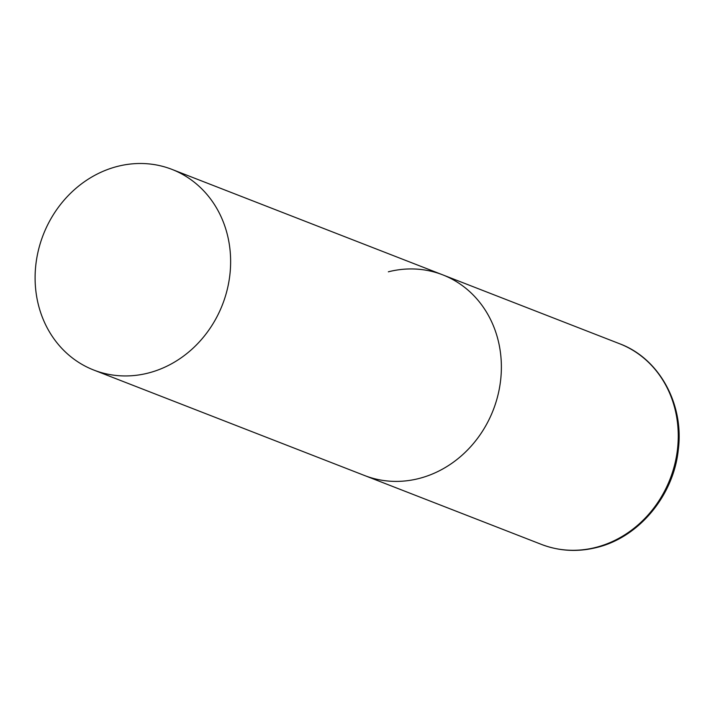 <?xml version="1.0" encoding="UTF-8"?>
<svg xmlns="http://www.w3.org/2000/svg" width="714" height="714" viewBox="0 0 714 714"><rect width="100%" height="100%" fill="white"/><g stroke="black" fill="none" stroke-linecap="round" stroke-linejoin="round"><path stroke-width="1.07" d="M388.354 271.811A107.68 96.176 111.3 0 1 442.689 274.836A107.68 96.176 111.3 0 1 500.585 380.562A107.68 96.176 111.3 0 1 418.877 478.523A107.68 96.176 111.3 0 1 364.533 475.506A107.68 96.176 -68.7 0 0 463.413 454.006A107.68 96.176 -68.7 0 0 500.175 350.619A107.68 96.176 -68.7 0 0 442.689 274.836L619.573 343.729A107.68 96.176 111.3 0 1 677.47 449.454A107.68 96.176 111.3 0 1 595.762 547.424A107.68 96.176 111.3 0 1 541.417 544.398C559.223 551.19 577.635 552.225 596.663 547.504C638.753 537.481 673.481 495.819 678.246 450.195C684.378 404.374 659.379 358.464 619.573 343.729M36.298 294.266A107.68 96.176 -68.7 0 0 93.793 370.057A107.68 96.176 -68.7 0 0 192.664 348.557A107.68 96.176 -68.7 0 0 229.435 245.17A107.68 96.176 -68.7 0 0 171.949 169.388A107.68 96.176 -68.7 0 0 73.069 190.888A107.68 96.176 -68.7 0 0 36.298 294.266M93.793 370.057L541.417 544.398M442.689 274.836L171.949 169.388"/></g></svg>

